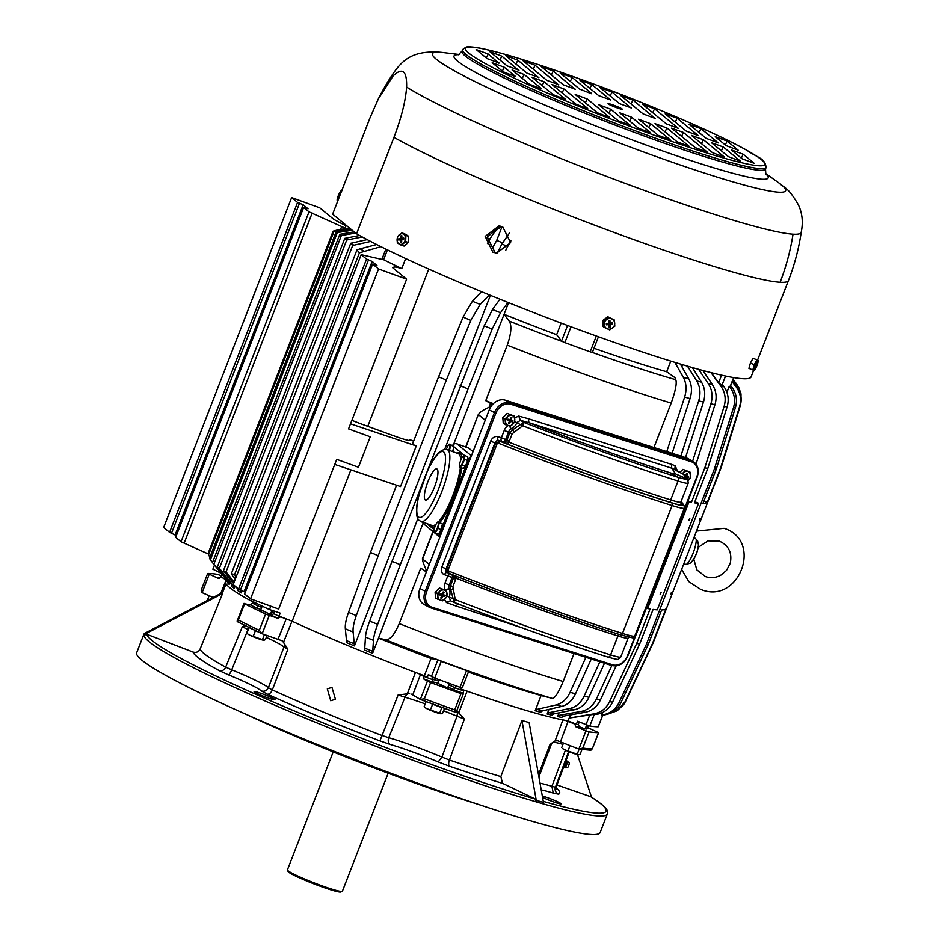 <?xml version="1.0" encoding="UTF-8"?>
<svg xmlns="http://www.w3.org/2000/svg" width="939" height="939" viewBox="0 0 939 939"><rect width="100%" height="100%" fill="white"/><g stroke="black" fill="none" stroke-linecap="round" stroke-linejoin="round"><path stroke-width="1.41" d="M234.292 588.377A191.192 15.834 21.2 0 1 232.074 586.769L231.417 584.422L217.343 566.921L344.789 238.342L346.714 239.997L219.374 568.283L233.647 586.03L234.292 588.377L235.149 586.182M359.543 235.466L344.789 238.342M226.428 579.973L225.689 581.898A191.192 15.834 21.2 0 0 252.603 601.782L252.708 601.476M229.163 584.387L228.482 582.004L212.46 562.602L227.226 580.76L227.919 583.142A191.192 15.834 21.2 0 0 229.163 584.387L229.891 582.52M236.663 587.427L238.236 590.983A191.192 15.834 21.2 0 0 241.335 592.885L242.297 590.396M226.358 579.609L226.416 580.642A191.192 15.834 21.2 0 0 226.745 581.546L227.109 580.619M381.856 259.387L385.859 249.081M246.581 595.561L246.546 595.925A191.192 15.834 21.2 0 0 248.072 596.793M355.635 233.048L341.35 235.513L339.801 234.316L212.46 562.602M213.904 564.093L341.35 235.513M217.343 566.921L219.374 568.283M362.278 236.968L346.714 239.997M354.167 231.839L339.801 234.316M233.6 583.53L223.658 570.853A214.057 17.735 21.2 0 0 226.757 572.767L226.076 571.828L352.665 245.466L370.682 241.429M226.076 571.828L223.658 570.853M223.47 570.607L350.728 243.26A214.057 17.735 21.2 0 0 353.815 245.173M367.196 239.598L350.728 243.26M241.335 592.885L239.856 589.457M234.128 582.157L226.757 572.767M333.087 231.205L334.108 231.158L208.505 554.972L208.317 552.895L333.087 231.205L338.157 229.797A214.057 17.735 21.2 0 0 337.571 230.337L350.047 228.459M349.578 228.071L338.157 229.797M334.108 231.158L337.571 230.337M208.505 554.972L210.5 557.93M226.745 581.546L226.041 579.14M336.092 231.863L337.324 232.59L210.383 559.867L209.503 558.224L336.092 231.863L337.324 231.628A214.057 17.735 21.2 0 0 337.653 232.532L352.195 230.219M351.221 229.421L337.324 231.628M210.383 559.867L212.507 562.484M245.208 592.579L244.363 591.476M235.22 579.351L233.013 576.417A214.057 17.735 21.2 0 0 235.759 577.955M380.941 246.64L359.414 252.814L234.633 574.515L231.346 573.729L233.013 576.417M231.346 573.729L356.949 249.915L360.071 248.823A214.057 17.735 21.2 0 0 364.003 251.018M376.727 244.527L360.071 248.823M234.633 574.515L236.029 577.274M221.24 573.389A54.626 4.531 21.2 0 0 212.86 569.21L214.468 565.078M703.569 371.574L703.874 370.764M594 348.252A191.192 15.834 21.2 0 0 666.667 371.738L670.786 361.116M468.397 672.078A191.192 15.834 21.2 0 0 541.064 695.553L535.171 710.741A191.192 15.834 21.2 0 0 540.594 712.243L542.378 710.893L561.686 706.421C567.661 704.837 572.274 700.635 575.525 693.815L591.241 659.014M460.403 688.862A191.192 15.834 21.2 0 0 568.095 720.835L570.396 714.908M548.963 709.368L547.167 713.992A191.192 15.834 21.2 0 0 551.932 715.189L553.81 713.863L574.41 709.743C580.783 708.264 585.619 704.121 588.917 697.313L604.481 663.239M681.878 366.691L682.641 364.719M559.057 712.818L557.613 716.539A191.192 15.834 21.2 0 0 561.651 717.419L563.611 716.105L585.337 712.255C592.051 710.858 597.087 706.762 600.42 699.954L616.125 665.927M598.237 726.657L598.202 726.763A213.047 17.653 21.2 0 1 589.786 726.035L577.532 721.234L576.346 724.274L568.095 720.835M570.994 714.802L569.773 717.936L594.352 714.262A213.047 17.653 21.2 0 0 595.807 714.462L596.899 714.286C603.988 712.959 609.211 708.898 612.604 702.114L639.705 643.931L653.086 609.423A229.433 19.003 21.2 0 0 657.265 609.869L698.604 503.281L694.86 501.731M576.346 724.274A200.477 16.609 21.2 0 0 578.236 724.556L579.257 721.95M261.711 607.357A13.111 1.092 21.2 0 0 260.396 606.876A13.111 1.092 21.2 0 0 258.108 606.066L258.73 604.458M274.059 612.768A13.111 1.092 21.2 0 0 271.547 611.465M431.388 676.608L437.879 659.859L441.236 661.349A213.047 17.653 21.2 0 0 466.554 670.563L468.761 671.139L462.27 687.888L460.051 687.313A213.047 17.653 21.2 0 1 434.734 678.099L428.36 674.601L427.186 677.641L424.346 675.751A191.192 15.834 21.2 0 1 292.158 621.254A27.313 2.265 21.2 0 0 279 616.207A200.477 16.609 21.2 0 1 273.707 613.695L274.646 611.242M424.346 675.751L431.036 658.497L437.867 659.847A210.313 17.418 21.2 0 0 468.737 671.092L462.27 687.888M499.947 299.201L492.517 309.506L484.195 325.821L392.021 561.322L369.673 621.09C367.067 628.132 365.67 633.473 365.459 637.1L364.614 650.07A191.192 15.834 21.2 0 0 372.607 653.298L378.499 638.109A191.192 15.834 21.2 0 0 431.036 658.497M561.146 323.063L556.639 334.683A191.192 15.834 21.2 0 1 504.09 314.295L508.598 302.687M292.158 621.254L350.881 469.84M367.759 426.318L428.759 269.059M396.54 485.217L370.471 552.449L348.533 612.381C346.01 619.47 344.942 624.94 345.352 628.813L346.679 642.675A191.192 15.834 21.2 0 0 354.437 645.903L490.416 295.327M409.486 440.579L409.85 439.628A191.192 15.834 21.2 0 0 413.606 441.224M427.186 677.641A200.477 16.609 21.2 0 0 432.409 679.59L433.219 677.5M438.818 681.151A13.111 1.092 21.2 0 0 432.409 679.59M455.838 685.799L455.039 687.829A13.111 1.092 21.2 0 0 448.783 684.93M455.039 687.829A200.477 16.609 21.2 0 0 460.098 689.625L460.896 687.594M279 616.207L280.186 613.155A27.313 2.265 21.2 0 0 269.493 609.622A213.047 17.653 21.2 0 1 251.3 600.772L251.863 599.317M269.493 609.622L270.819 606.218M376.903 265.479L372.161 261.429L366.539 259.082L361.163 254.669L381.645 259.352A54.626 4.531 21.2 0 0 383.593 259.704A213.047 17.653 21.2 0 0 401.786 268.554L405.671 258.542M383.593 259.704L387.42 249.844M703.921 372.09L704.379 370.893M711.175 372.666L718.675 382.654L721.575 375.177M556.639 334.683L561.51 341.127L564.867 342.606A213.047 17.653 21.2 0 0 590.185 351.82L592.392 352.407L598.425 336.761L592.392 352.407M340.54 229.433L341.667 226.522A54.626 4.531 21.2 0 1 345.153 228.142L346.245 225.337M352.665 245.466L350.411 243.33M359.414 252.814L356.949 249.915M646.408 608.061L647.628 608.578A229.433 19.003 21.2 0 0 650.081 608.977L636.689 643.497A229.433 19.003 21.2 0 0 639.705 643.931M647.628 608.578L688.968 501.989A229.433 19.003 21.2 0 0 691.421 502.4L704.802 467.88A229.433 19.003 21.2 0 0 707.818 468.326L694.437 502.834A229.433 19.003 21.2 0 0 698.604 503.281M687.747 501.473L688.968 501.989M687.958 500.933L691.421 502.4M504.09 314.295L509.208 321.079C511.943 325.481 511.286 333.509 507.26 345.165L485.733 400.648L492.459 404.58M666.667 371.738L674.941 377.642L675.775 379.708A210.676 17.454 -158.8 0 1 592.345 352.43M541.064 695.553L552.179 698.346C554.632 698.71 558.294 693.099 563.177 681.503A229.433 19.003 -158.8 0 1 399.251 623.613C394.45 634.741 389.908 640.116 385.624 639.729A210.676 17.454 21.2 0 0 552.179 698.346M535.171 710.741L536.955 709.379L556.264 704.919A214.057 17.735 21.2 0 0 561.686 706.421M585.901 657.312L570.102 692.313C566.851 699.132 562.238 703.334 556.264 704.919M674.859 362.372L683.322 377.325C686.421 383.171 686.855 389.744 684.625 397.056L666.76 451.624M680.376 364.05L688.745 378.84A214.057 17.735 -158.8 0 1 683.322 377.325M684.625 397.056A224.926 18.639 21.2 0 0 690.048 398.559C692.278 391.258 691.843 384.673 688.745 378.84M690.048 398.559L672.124 453.326M423.325 522.741A3.275 3.169 129.4 0 0 424.381 524.502A3.275 3.275 0 0 1 423.278 522.73L378.476 638.097L385.624 639.729M692.36 367.56L701.48 382.15A214.057 17.735 -158.8 0 1 696.726 380.952C700.212 386.903 700.87 393.535 698.686 400.859L680.869 456.119M698.686 400.859A224.926 18.639 21.2 0 0 703.452 402.056C705.623 394.732 704.966 388.1 701.48 382.15M703.452 402.056L685.529 457.598M547.167 713.992L549.057 712.666L569.656 708.546A214.057 17.735 21.2 0 0 574.41 709.743M599.857 661.76L584.164 696.116C580.865 702.924 576.03 707.067 569.656 708.546M687.465 366.151L696.726 380.952M702.83 370.482L712.408 384.661A214.057 17.735 -158.8 0 1 708.37 383.781C712.196 389.814 713.053 396.493 710.905 403.817L692.677 461.084M710.905 403.817A224.926 18.639 21.2 0 0 714.943 404.697C717.091 397.373 716.234 390.694 712.408 384.661M714.943 404.697L696.057 464.042M557.613 716.539L559.574 715.225L581.3 711.375A214.057 17.735 21.2 0 0 585.337 712.255M611.841 665.575L596.382 699.074C593.049 705.882 588.014 709.978 581.3 711.375M698.604 369.32L708.37 383.781M569.773 717.936L593.894 713.851A214.057 17.735 21.2 0 0 596.899 714.286M636.689 643.497L609.587 701.668C606.207 708.464 600.972 712.525 593.894 713.851M730.354 386.058L730.249 386.305A213.047 17.653 -158.8 0 1 729.251 386.293L729.955 387.22C734.415 393.335 735.613 400.061 733.547 407.409L714.415 468.89L646.302 644.506L619.024 702.665A224.926 18.639 21.2 0 0 620.949 702.654L648.239 644.494L661.619 609.974A229.433 19.003 21.2 0 0 665.868 609.047L652.476 643.555A229.433 19.003 21.2 0 0 653.075 643.015L721.187 467.399L740.202 405.93C742.256 398.606 740.977 391.892 736.364 385.812A214.057 17.735 -158.8 0 1 735.765 386.352C740.378 392.432 741.657 399.145 739.615 406.481L720.6 467.951A229.433 19.003 21.2 0 0 721.187 467.399M620.949 702.654C617.533 709.438 612.158 713.487 604.822 714.79L602.803 715.095M598.202 726.763L602.768 714.99A213.047 17.653 21.2 0 1 601.77 714.978L602.897 714.802A214.057 17.735 21.2 0 0 604.822 714.79M733.547 407.409A224.926 18.639 21.2 0 0 735.472 407.397L716.351 468.878L702.959 503.398A229.433 19.003 21.2 0 0 707.208 502.459L703.839 501.133M707.208 502.459L720.6 467.951M732.091 381.762L735.765 386.352M732.42 380.894L736.364 385.812M625.679 701.198L623.66 704.637L617.123 710.788L625.081 701.738A224.926 18.639 21.2 0 0 625.679 701.198L653.075 643.015M608.096 714.027L617.123 710.788M625.081 701.738L652.476 643.555M740.93 402.761L741.012 393.911L736.599 384.521L732.819 379.872M732.948 379.532L736.27 383.617A214.057 17.735 -158.8 0 1 736.599 384.521M741.012 393.911L738.747 387.42L736.27 383.617M736.176 383.499L733.007 379.415M507.94 302.417L500.499 312.734A214.057 17.735 -158.8 0 1 492.517 309.506M484.195 325.821A224.926 18.639 21.2 0 0 492.177 329.049L500.499 312.734M492.177 329.049L468.127 388.946A229.433 19.003 -158.8 0 1 460.133 385.718M369.673 621.09A224.926 18.639 21.2 0 0 377.654 624.318L417.843 518.574M444.699 449.347L468.127 388.946M377.654 624.318C375.06 631.372 373.652 636.701 373.44 640.328L372.607 653.298M504.067 314.319L453.69 444.182M416.27 445.955L350.517 423.818L406.622 279.165L378.534 268.941L372.619 264.082L244.656 593.988L250.572 598.847L278.66 609.071L334.765 464.418L400.519 486.555L416.27 445.955A229.433 19.003 21.2 0 1 412.397 444.347L438.583 376.832L463.068 317.124L472.411 301.219L481.566 291.689M489.36 294.893L480.181 304.447A214.057 17.735 -158.8 0 1 472.411 301.219M463.068 317.124A224.926 18.639 21.2 0 0 470.826 320.352L480.181 304.447M470.826 320.352L446.354 380.06A229.433 19.003 -158.8 0 1 438.583 376.832M348.533 612.381A224.926 18.639 21.2 0 0 356.304 615.608L378.229 555.677L446.354 380.06M356.304 615.608C353.78 622.686 352.712 628.168 353.123 632.041L354.437 645.903M730.612 385.553L731.892 387.208A214.057 17.735 -158.8 0 1 729.955 387.22M735.472 407.397C737.538 400.049 736.352 393.324 731.892 387.208M704.802 467.88L724.11 406.411A224.926 18.639 21.2 0 0 727.126 406.845C729.216 399.509 728.171 392.795 723.969 386.704L723.3 385.788A213.047 17.653 -158.8 0 1 721.833 385.577L718.675 382.654M710.999 372.63L720.952 386.258C725.154 392.361 726.211 399.075 724.11 406.411M689.062 520.253L689.848 518.234L688.909 520.112M660.328 594.352L661.103 592.333L660.164 594.211M426.083 569.633L425.426 571.311L420.766 568.13L399.251 623.613M489.066 407.256L490.393 403.829M653.931 447.527L671.185 403.054C675.505 390.906 677.042 383.112 675.775 379.708M574.022 653.532L563.177 681.503M601.77 714.978L602.768 712.384M726.915 392.326L729.251 386.293M714.415 468.89A229.433 19.003 21.2 0 0 716.351 468.878M646.302 644.506A229.433 19.003 21.2 0 0 648.239 644.494M670.657 594.199L671.479 592.38L670.669 594.305M700.224 518.269L699.402 520.1L700.212 518.175M619.024 702.665C615.608 709.45 610.233 713.499 602.897 714.802M392.021 561.322A229.433 19.003 21.2 0 0 400.002 564.55M370.471 552.449A229.433 19.003 21.2 0 0 378.229 555.677M727.126 406.845L707.818 468.326M493.362 403.629A229.433 19.003 -158.8 0 1 485.733 400.648M425.426 571.311L426.459 571.698M358.98 299.236A10.106 2.465 110 0 1 364.637 284.658M245.325 592.263L238.576 588.988L233.201 584.574L361.163 254.669M259.634 555.383A10.106 2.465 -70 0 0 253.976 569.961M406.622 279.165L392.878 267.885A10.928 0.904 21.2 0 1 392.655 267.556A10.928 0.904 21.2 0 1 392.737 267.486L394.145 267.04A27.313 2.265 21.2 0 1 401.786 268.554M376.95 265.361L372.619 264.082M351.879 420.285A21.855 1.808 21.2 0 0 362.172 424.287L394.626 436.107A21.855 1.808 21.2 0 0 410.66 440.438A21.855 1.808 21.2 0 0 410.625 440.25A10.928 0.904 21.2 0 0 409.85 439.628M238.576 588.988L366.539 259.082M348.545 428.888L370.248 436.788L348.545 428.888L350.517 423.818M334.765 464.418L336.737 459.347L358.44 467.246L370.248 436.788M184.995 513.316A10.106 2.465 110 0 1 190.652 498.738M346.104 225.712A27.313 2.265 21.2 0 1 340.399 222.919L334.8 219.914A10.928 0.904 21.2 0 1 333.451 219.08L319.718 207.801L291.63 197.577L163.668 527.483L169.595 532.343L176.344 535.617M175.217 534.69L303.18 204.784L308.039 208.81L303.637 207.437L309.013 211.85L341.667 226.522M295.656 228.013A10.106 2.465 -70 0 0 289.998 242.591M303.18 204.784L297.557 202.437L291.63 197.577M208.376 553.987L181.051 541.756L309.013 211.85M303.637 207.437L175.675 537.343L181.051 541.756M169.595 532.343L297.557 202.437M184.244 542.918L312.206 213.012M254.352 602.298L253.753 603.847A200.477 16.609 21.2 0 0 258.108 606.066M253.976 603.261A54.626 4.531 21.2 0 0 252.603 601.782M226.334 580.22A54.626 4.531 21.2 0 0 220.982 576.945L222.003 574.328M250.572 598.847L378.534 268.941M536.099 801.824L535.406 799.077L502.518 783.302L500.851 776.565L521.943 720.483L536.263 800.321A2.183 1.585 106.1 0 1 536.099 801.824L543.305 803.901A248.553 20.588 -158.8 0 0 598.073 815.944A248.553 20.588 -158.8 0 0 607.322 814.007L600.138 832.529A248.553 20.588 -158.8 0 1 590.889 834.466A248.553 20.588 -158.8 0 1 331.772 750.343A248.553 20.588 -158.8 0 1 136.671 652.758L143.737 634.553M607.322 814.007C608.413 810.345 606.97 807.317 590.877 796.73L556.956 784.969M143.796 635.433L146.625 634.189L193.082 652.053C196.263 652.945 198.599 651.936 200.124 649.013L222.578 593.507L144.77 634.271A2.183 2.171 179.4 0 0 143.749 635.41L143.796 635.433A248.553 20.588 -158.8 0 0 287.088 710.459A248.553 20.588 -158.8 0 0 536.063 801.8M226.076 583.835L222.555 592.532L144.759 633.297A2.183 2.171 179.4 0 0 143.737 634.435L143.749 635.41M577.485 754.627L591.5 797.117M568.635 751.552L555.454 787.164L551.909 786.354L553.212 793.056L558.576 794.171A5.458 5.423 65.6 0 1 555.454 787.164A191.122 15.834 -158.8 0 0 556.51 786.178L556.522 788.901M578.894 749.076L585.983 730.8L589.129 731.833L582.826 748.066L579.034 749.134L557.707 740.789L555.102 740.918L553.106 742.139L549.949 744.592L538.481 774.628M464.371 719.074L457.011 716.187L457.704 711.199L456.741 710.682L464.371 719.074L449.452 760.027L441.929 757.069L438.22 761.928L449.546 766.259A5.458 2.336 109 0 1 449.452 760.027A191.122 15.834 -158.8 0 0 500.851 776.565M521.943 720.483L529.138 722.561L543.458 802.399A2.183 1.585 106.1 0 1 543.305 803.901M245.056 625.538L242.262 626.853L225.665 667.113L231.722 669.789A5.458 1.279 -67.7 0 1 228.4 674.812A49.168 4.073 -158.8 0 1 250.138 684.449A49.168 4.073 -158.8 0 1 261.382 690.963L267.357 694.167A5.458 3.099 114.5 0 0 272.322 689.942L268.366 687.735C266.876 690.705 264.552 691.785 261.382 690.963M222.566 592.532L222.578 593.507M221.44 575.771L217.179 574.292A215.231 17.829 21.2 0 0 207.73 573.483L217.907 578.189L220.559 576.98A200.477 16.609 -158.8 0 1 220.982 576.945M220.559 576.98L222.801 577.955M260.878 609.517A10.928 0.904 21.2 0 0 256.711 608.096L257.932 605.972A200.477 16.609 -158.8 0 1 252.485 603.202L253.87 603.542M252.485 603.202L250.443 604.916L244.656 603.8A215.231 17.829 21.2 0 0 265.596 614.047L277.874 618.332L280.515 616.911A200.477 16.609 -158.8 0 1 273.918 613.789L270.761 614.904M280.515 616.911L284.353 618.179M437.985 683.287A10.928 0.904 21.2 0 0 433.466 682.5L432.128 679.484A200.477 16.609 -158.8 0 1 423.219 676.162L418.594 673.592M463.901 690.975A200.477 16.609 -158.8 0 1 455.321 687.923L453.326 689.719A202.66 16.785 21.2 0 0 463.127 693.205L463.854 690.306L464.664 690.365M579.457 727.267A10.928 0.904 21.2 0 0 579.915 727.467L578.131 724.544A200.477 16.609 -158.8 0 1 574.668 723.992L565.196 720.342M565.407 750.155L551.909 786.354A54.626 4.531 21.2 0 0 540.007 783.149M549.949 744.592L550.935 744.193M443.548 710.741A54.626 4.531 21.2 0 1 457.011 716.187L441.929 757.069A54.626 4.531 21.2 0 0 413.653 746A54.626 4.531 21.2 0 0 388.734 737.702A5.458 3.944 -73.8 0 0 390.342 744.498A49.168 4.073 -158.8 0 1 412.773 751.975A49.168 4.073 -158.8 0 1 438.22 761.928M248.835 627.405L231.722 669.789A54.626 4.531 21.2 0 1 255.878 680.493A54.626 4.531 21.2 0 1 268.366 687.735L283.989 647.006A5.458 5.317 131.5 0 0 282.58 641.055L287.886 649.189L272.322 689.942A191.122 15.834 -158.8 0 0 381.739 735.378L388.734 737.702L404.991 697.243A5.458 3.897 106.4 0 1 409.369 693.604L398.136 694.966L404.991 697.243A54.626 4.531 21.2 0 1 425.214 703.898M242.262 626.853L248.154 629.47A54.626 4.531 21.2 0 1 248.33 629.541M589.129 731.833A215.231 17.829 21.2 0 0 598.577 732.643L588.401 727.936L587.321 725.096M430.625 682.571L424.334 698.816L420.332 699.438L427.421 681.174L430.625 682.571A215.231 17.829 21.2 0 0 461.014 693.639L463.185 694.203L463.127 693.205M410.918 694.003L412.737 694.907L420.484 674.531M244.011 603.366L237.121 621.137L237.426 621.688L238.353 620.045A215.231 17.829 21.2 0 0 259.293 630.292L262.016 633.719L282.334 640.856M219.55 578.119A202.66 16.785 21.2 0 0 217.907 578.189L218.822 578.342M207.648 573.506L201.157 590.232L201.979 592.579L213.13 597.474M266.289 637.358A54.626 4.531 21.2 0 1 271.629 639.893A54.626 4.531 21.2 0 1 283.989 647.006L287.886 649.189M398.136 694.966L379.896 740.894L390.342 744.498M590.889 750.249L579.034 749.134M424.334 698.816A215.231 17.829 21.2 0 0 454.711 709.872L456.096 712.478L420.402 699.473M327.3 688.909L331.948 687.383L335.434 699.238L330.739 700.764L327.3 688.909M578.471 726.469L584.351 728.617L586.452 729.004L585.431 728.265M437.95 683.404L446.811 687.606L448.912 687.994L447.88 687.254M260.749 609.834L269.61 614.036L271.723 614.423L270.69 613.683M237.285 621.63L262.016 633.719M456.096 712.478L463.185 694.214L456.108 712.478M582.826 748.066A215.231 17.829 21.2 0 0 592.274 748.888L598.648 732.62M598.577 732.643L592.274 748.888L590.15 750.085M476.906 803.913A194.256 16.092 -158.8 0 1 246.969 714.72M427.421 681.174L423.313 678.721L423.219 676.162M585.983 730.8L576.018 726.868L574.668 723.992M420.332 699.438L412.737 694.907M576.018 726.868A202.66 16.785 21.2 0 0 579.915 727.467L579.68 727.373M588.401 727.936A202.66 16.785 21.2 0 1 586.089 727.995L585.666 727.655M257.685 692.254A11.198 0.927 -158.8 0 1 269.012 696.468A11.198 0.927 -158.8 0 1 274.974 699.696A11.198 0.927 -158.8 0 1 271.371 699.027A11.198 0.927 -158.8 0 1 260.044 694.813A11.198 0.927 -158.8 0 1 254.093 691.597A11.198 0.927 -158.8 0 1 257.685 692.254M542.308 795.99A11.198 0.927 -158.8 0 1 543.81 796.425A11.198 0.927 -158.8 0 1 555.149 800.638A11.198 0.927 -158.8 0 1 561.099 803.854A11.198 0.927 -158.8 0 1 557.508 803.185A11.198 0.927 -158.8 0 1 542.554 797.317M497.271 253.072L501.884 244.011L509.431 233.072M501.884 244.011A193.035 15.986 21.2 0 0 507.717 246.429L510.922 240.842M487.118 237.778A193.035 15.986 21.2 0 0 489.97 238.987C494.172 231.698 498.128 227.754 501.837 227.179A174.807 14.484 21.2 0 1 499.231 226.064M489.97 238.987L487.435 243.541M507.717 246.429L505.687 250.408M501.837 227.179L496.708 240.384A174.807 14.484 21.2 0 0 502.506 242.825M496.708 240.384L491.343 250.032M381.117 791.401L342.406 891.181A29.485 2.441 -158.8 0 1 342.406 891.205A29.485 2.441 -158.8 0 1 342.242 891.357A29.485 2.441 -158.8 0 1 341.303 891.44A29.485 2.441 -158.8 0 1 311.701 881.909A29.485 2.441 -158.8 0 1 287.451 870.113A29.485 2.441 -158.8 0 1 287.428 869.878L333.192 751.893M342.242 891.357L340.834 891.98A28.393 2.348 -158.8 0 1 339.941 892.05A28.393 2.348 -158.8 0 1 311.431 882.871A28.393 2.348 -158.8 0 1 288.073 871.509L287.451 870.113M608.331 103.607A7.653 0.634 21.2 0 0 608.038 103.677A7.653 0.634 21.2 0 0 614.106 106.694A7.653 0.634 21.2 0 0 622.017 109.264A7.653 0.634 21.2 0 0 622.299 109.206A7.653 0.634 21.2 0 0 616.36 106.224A7.653 0.634 21.2 0 0 608.331 103.607M638.532 128.35L619.599 112.727L631.689 117.258L650.481 132.692L638.532 128.35M658.122 135.333L638.579 119.206L650.657 123.737L670.07 139.676L658.122 135.333M654.988 123.655L666.936 127.997L689.12 146.308L677.042 141.766L654.988 123.655M671.549 128.15L683.498 132.505L707.302 152.13L695.212 147.587L671.549 128.15M691.456 135.404L703.405 139.747L724.568 157.212L712.478 152.658L691.456 135.404M711.375 142.646L723.323 147L740.554 161.238L728.476 156.684L711.375 142.646M731.293 149.9L743.242 154.242L754.205 163.339L742.115 158.785L731.293 149.9M630.245 125.18L618.296 120.826L598.742 104.699L610.831 109.241L630.116 125.427M609.329 117.117L587.274 99.006L575.196 94.463L597.38 112.762L609.211 117.363M587.685 108.431L564.01 89.005L551.921 84.463L575.736 104.088L587.556 108.678M565.114 99.018L544.104 81.752L532.014 77.209L553.165 94.663L564.996 99.252M541.287 88.548L524.185 74.498L512.095 69.967L529.338 84.193L541.157 88.782M515.1 76.141L504.266 67.256L492.189 62.713L503.151 71.798L514.983 76.388M610.608 99.957L598.659 95.602L579.727 79.979L591.816 84.522L610.608 99.957M631.466 107.973L619.517 103.63L599.962 87.503L612.052 92.045L631.337 108.22M632.956 100.109L655.152 118.42L643.062 113.865L621.008 95.755L632.956 100.109L631.02 103.971M654.612 108.783L678.416 128.42L666.338 123.866L642.663 104.429L654.612 108.783L652.664 112.645M677.172 118.208L698.334 135.662L686.245 131.12L665.223 113.854L677.172 118.208L675.235 122.07M701.01 128.678L718.241 142.916L706.163 138.362L689.062 124.324L701.01 128.678L699.062 132.54M727.197 141.073L738.16 150.17L726.07 145.615L715.248 136.718L727.197 141.073L725.248 144.935M591.629 93.477L572.227 77.538L560.137 72.996L579.68 89.123L591.511 93.724M575.361 89.217L563.412 84.862L541.216 66.563L553.306 71.106L575.231 89.463M558.799 84.721L546.85 80.367L523.046 60.742L535.136 65.284L558.67 84.968M538.88 77.468L526.932 73.125L505.781 55.671L517.87 60.213L538.763 77.714M518.974 70.225L507.025 65.871L489.782 51.645L501.872 56.187L518.844 70.472M499.055 62.972L487.106 58.617L476.143 49.544L488.233 54.075L498.938 63.218M778.701 182.776C784.499 188.199 787.798 186.603 798.35 204.784C802.317 213.071 803.268 222.226 801.225 232.262A218.975 18.146 -158.8 0 1 793.021 234.175A218.975 18.146 -158.8 0 1 621.219 181.908A218.975 18.146 -158.8 0 1 420.026 94.886A218.975 18.146 -158.8 0 1 406.622 87.069C405.578 101.119 401.352 117.88 393.957 137.364L356.55 233.799L332.641 214.162L370.048 117.727L378.347 98.877L393.089 75.953A218.975 18.146 -158.8 0 1 392.936 73.899C403.324 58.582 413.606 51.399 437.234 52.021L442.938 52.549A189.408 15.693 -158.8 0 0 439.511 52.22A189.408 15.693 -158.8 0 0 559.351 119.218A189.408 15.693 -158.8 0 0 778.607 192.178A189.408 15.693 -158.8 0 0 778.701 182.776L765.449 173.339M753.641 370.295L751.059 376.938A224.515 18.604 -158.8 0 1 742.714 378.699A224.515 18.604 -158.8 0 1 573.823 327.805A224.515 18.604 -158.8 0 1 368.041 240.044A224.515 18.604 -158.8 0 1 356.55 233.799M406.622 87.069C406.998 70.765 402.491 67.056 393.089 75.953M492.869 252.192L496.625 253.107L510.628 242.626L502.705 226.815L498.973 225.9L485.17 236.393L492.869 252.192M500.053 226.041L487.224 237.144L495.029 252.38L497.717 253.154M683.627 564.233L686.609 564.28A14.918 3.639 -70 0 0 686.832 564.093A14.918 3.639 -70 0 0 693.217 552.883A14.918 3.639 -70 0 0 696.269 539.373L694.097 537.261M698.651 543.763C697.184 554.327 696.538 552.367 695.036 556.804L691.01 562.848L686.609 564.28M692.066 561.381A10.446 2.547 -70 0 0 698.475 544.866L697.595 540.77L696.269 539.373M432.926 531.509L422.315 558.846L429.311 564.351M433.172 531.709L422.632 558.869C422.022 559.421 423.184 563.024 426.095 569.656L426.705 571.065M465.967 447.14L478.444 414.146L465.685 447.034M485.228 420.203L478.55 414.721C478.878 412.843 482.4 410.355 489.09 407.244L491.12 406.294M419.933 588.542L425.167 591.265A14.202 11.35 117.6 0 0 429.475 607.333L424.24 604.599A14.202 11.35 -62.4 0 1 419.933 588.542L489.231 409.885A14.202 11.35 -62.4 0 1 505.217 400.155L685.963 457.739A14.202 11.35 -62.4 0 1 687.418 458.338L692.653 461.072A14.202 11.35 117.6 0 0 691.198 460.474A1.092 0.646 107.7 0 1 691.386 461.788L510.652 404.204A13.111 10.482 117.6 0 0 495.886 413.183L426.588 591.84A13.111 10.482 117.6 0 0 431.905 607.216L612.639 664.812A13.111 10.482 117.6 0 0 627.405 655.821L696.703 477.165A13.111 10.482 117.6 0 0 691.386 461.788M675.552 473.913L686.444 478.679A23.111 1.913 -158.8 0 1 677.524 477.094A270.033 22.372 -158.8 0 1 523.95 422.48L520.417 420.32L528.939 422.679C581.159 442.774 628.602 459.594 671.244 473.139L675.552 473.913L671.784 468.197L528.939 422.679L528.375 418.735L671.373 464.3L675.141 465.744L674.848 469.371L683.639 474.441L686.444 478.679A3.275 3.24 146.6 0 1 687.841 479.852L688.217 483.104A26.222 2.171 21.2 0 1 678.04 481.003A3.275 1.984 -72.4 0 0 677.524 477.094L671.244 473.139M514.783 421.658L516.884 422.609L520.417 420.32L518.715 416.071L528.375 418.735M447.07 596.089L449.229 597.04L450.415 600.796L446.389 602.545L444.523 599.364M450.415 600.796L454.03 602.38A3.275 3.275 0 0 0 454.147 602.427L450.837 590.103L450.532 585.572L444.98 583.189A8.744 6.984 117.6 0 0 444.793 589.751M514.642 417.89L518.715 416.071M449.687 573.647A3.275 1.948 -72.3 0 0 447.844 575.807L452.105 577.52L449.241 584.903A5.458 4.366 117.6 0 0 449.229 589.269A9.836 7.864 117.6 0 1 449.229 597.04L455.251 599.634L453.208 588.518L450.837 590.103L449.229 589.269A3.275 1.667 155.6 0 0 445.239 589.985M456.718 576.288L455.744 579.222L453.396 578.189L451.87 574.492M455.744 579.222L452.88 586.605L453.208 588.518M509.431 425.989A3.275 1.315 63.4 0 0 511.52 428.665A9.836 7.864 117.6 0 0 516.884 422.609L520.3 424.616L523.95 422.48L522.694 425.766L513.692 432.586L513.128 429.51L520.3 424.616L522.694 425.766A273.132 22.63 21.2 0 0 678.04 481.003L670.692 499.924A26.222 2.171 21.2 0 0 680.881 502.025L688.217 483.104M507.999 425.543A8.744 6.984 117.6 0 0 504.255 430.367L501.391 437.75L506.943 440.133L503.468 441.67L501.32 441.025L502.142 441.764L498.609 440.637A3.275 1.948 107.7 0 1 498.046 436.682A6.55 5.247 117.6 0 0 490.663 441.177L441.846 567.05A6.55 5.247 117.6 0 0 444.499 574.738A3.275 1.948 -72.3 0 1 447.175 572.508M507.893 444.323C567.719 467.587 622.123 487.001 671.092 502.565A2.183 1.326 -72.4 0 1 670.692 499.924A273.132 22.63 21.2 0 1 508.797 442.14L507.893 444.323L502.447 441.905L508.797 442.14L509.302 441.166L506.943 440.133L509.807 432.75L513.128 429.51L511.52 428.665A5.458 4.366 117.6 0 0 508.515 432.081L505.652 439.464A3.275 2.617 -62.4 0 1 503.468 441.67L502.588 441.67M504.255 430.367L512.166 433.783L513.692 432.586M448.513 573.177L447.093 572.461A3.275 2.617 117.6 0 1 446.095 568.752L448.537 573.177L449.147 571.276L446.718 569.081L495.546 443.208L499.712 441.213L498.762 443.372L497.036 443.865L494.923 442.891L446.095 568.752L441.846 567.05M449.147 571.276A278.601 23.076 21.2 0 0 622.487 633.426A31.68 2.629 21.2 0 0 634.787 635.961C629.482 637.581 640.527 639.764 620.632 634.893C568.893 618.437 511.52 597.873 448.525 573.177L448.525 573.177A276.406 22.9 21.2 0 0 620.503 634.834A2.183 1.326 -72.4 0 0 620.632 634.893A2.183 1.326 -72.4 0 0 622.487 633.426L672.089 505.522A31.68 2.629 21.2 0 0 684.402 508.058L684.108 505.734A2.183 2.16 146.6 0 0 683.064 504.912L680.986 501.755M454.159 602.427A270.033 22.372 21.2 0 0 607.733 657.03A3.275 1.984 -72.4 0 0 607.826 657.065A3.275 1.984 -72.4 0 0 610.596 654.87L617.932 635.949A273.132 22.63 21.2 0 1 456.037 578.166L451.917 574.551A3.275 2.617 -62.4 0 1 452.105 577.52L453.396 578.189L450.532 585.572L452.88 586.605M498.046 436.682L501.391 437.75A3.275 1.948 107.7 0 0 501.32 441.025L502.447 441.905M685.036 475.615L685.036 475.615A3.275 3.24 146.6 0 0 683.639 474.441L687.841 479.852M684.062 474.653L671.784 468.197L671.373 464.3M677.395 470.791L675.141 465.744L675.693 469.805M437.961 472.282A16.55 4.026 110 0 1 433.137 490.287A16.55 4.026 110 0 1 425.484 500.029A16.55 4.026 110 0 1 424.334 496.684A16.55 4.026 -70 0 1 429.158 478.679A16.55 4.026 -70 0 1 436.811 468.937A16.55 4.026 -70 0 1 437.961 472.282M473.021 451.671L468.725 448.149A3.275 0.798 -70 0 0 468.667 448.114A3.275 0.798 -70 0 0 468.596 448.103M622.24 653.215L622.815 651.748M682.524 473.749A5.434 4.343 -62.4 0 1 683.193 472.939A5.434 4.343 -62.4 0 1 689.625 472.728A5.434 4.343 -62.4 0 1 688.627 480.111L690.47 477.928L690.024 472.082L682.911 469.359L679.953 472.258M682.911 469.359L690.024 472.082M685.188 470.545L682.36 473.655M685.001 475.557L685.646 475.756L686.585 473.326L687.594 473.643L686.644 476.085L684.836 475.967L688.651 476.719L686.644 476.085M688.651 476.719L688.181 477.939L684.824 475.979L685.646 475.756M686.104 477.235L688.181 477.939M687.594 473.643L685.916 475.04M435.097 592.274L435.543 598.12L442.645 600.843L447.034 596.535L446.588 590.69L439.475 587.967L435.097 592.274L437.374 593.46L437.82 599.305M439.475 587.967L446.588 590.69M441.753 589.152L437.374 593.46M439.757 591.547A5.434 4.343 -62.4 0 1 446.189 591.335A5.434 4.343 -62.4 0 1 445.18 598.718A5.434 4.343 -62.4 0 1 438.759 598.929A5.434 4.343 -62.4 0 1 439.757 591.547M445.215 595.326L444.746 596.547L442.738 595.901L441.788 598.343L440.79 598.026L441.729 595.584L439.722 594.95L440.191 593.73L442.199 594.364L443.149 591.934L444.147 592.251L443.208 594.692L441.353 594.563L445.215 595.326L443.208 594.692M444.746 596.547L441.424 594.528M444.147 592.251L442.48 593.648M442.738 595.901L441.377 594.587L439.722 594.95M441.788 598.343L441.53 596.101M441.729 595.584L441.353 594.563L441.729 595.584M440.191 593.73L442.199 594.364L441.389 594.54M502.811 417.679L503.257 423.524L510.37 426.247L514.748 421.94L514.302 416.094L507.201 413.371L502.811 417.679L505.088 418.864L505.534 424.71M507.201 413.371L514.302 416.094M509.478 414.557L505.088 418.864M507.471 416.951A5.434 4.343 -62.4 0 1 513.903 416.74A5.434 4.343 -62.4 0 1 512.905 424.123A5.434 4.343 -62.4 0 1 506.473 424.334A5.434 4.343 -62.4 0 1 507.471 416.951M512.94 420.731L512.459 421.951L510.452 421.306L509.513 423.747L508.504 423.43L509.454 420.989L507.447 420.355L507.917 419.134L509.924 419.768L510.875 417.339L511.872 417.655L510.933 420.097L509.079 419.968L512.94 420.731L510.933 420.097M512.459 421.951L509.149 419.933M511.872 417.655L510.206 419.052M510.452 421.306L509.091 419.991L507.447 420.355M509.513 423.747L509.255 421.505M509.454 420.989L509.079 419.968L509.454 420.989M507.917 419.134L509.924 419.768L509.114 419.944M446.354 449.405A5.458 1.326 110 0 1 447.68 446.412A5.458 1.326 110 0 1 448.819 444.804A5.458 1.326 110 0 1 448.877 450.239M449.382 450.814L450.732 445.227L449.006 444.652M452.868 451.694A4.848 1.185 -70 0 0 453.76 447.023M452.657 451.624L453.913 446.389L449.476 444.194M453.913 446.389L450.732 445.227M423.782 522.495L420.261 521.626M437.539 522.237L439.252 522.8L437.914 528.399L435.32 532.953L434.064 531.932M436.201 523.985A5.458 1.326 110 0 1 437.351 522.389A5.458 1.326 110 0 1 438.384 524.173A5.458 1.326 110 0 1 436.224 530.418A5.458 1.326 110 0 1 433.994 531.627A5.458 1.326 110 0 1 436.201 523.985M439.018 533.223A4.848 1.185 -70 0 0 441.365 529.373A4.848 1.185 -70 0 0 442.292 524.596M435.32 532.953L438.513 534.115L441.107 529.561L437.914 528.399M441.107 529.561L442.445 523.962L439.252 522.8M442.445 523.962L438.008 521.779M459.558 465.251L459.981 467.246L462.199 465.204L464.476 459.347L464.054 457.199A5.458 1.326 110 0 1 461.965 464.159A5.458 1.326 110 0 1 459.582 465.638A5.458 1.326 110 0 1 459.558 465.251A5.458 1.326 110 0 1 460.685 460.427A5.458 1.326 110 0 1 462.95 456.401A5.458 1.326 110 0 1 464.054 457.199L464.523 455.521L463.056 456.307M464.371 467.305A4.848 1.185 -70 0 0 466.906 463.514A4.848 1.185 -70 0 0 467.692 458.22M459.981 467.246L463.173 468.408L465.392 466.366L467.669 460.509L467.716 456.683L464.523 455.521L453.83 446.753M467.669 460.509L464.476 459.347M465.392 466.366L462.199 465.204M563.975 766.74L563.999 767.175A3.603 0.88 -70 0 0 564.222 767.668L564.621 767.809A3.603 0.88 -70 0 0 564.703 767.82A3.603 0.88 -70 0 0 565.055 767.644A3.603 0.88 -70 0 0 566.863 764.182A3.603 0.88 -70 0 0 567.156 761.083L569.093 762.82A2.617 0.634 110 0 1 568.881 765.085A2.617 0.634 110 0 1 567.567 767.597A2.617 0.634 110 0 1 567.309 767.726A2.617 0.634 110 0 1 567.133 767.609M564.222 767.668A3.603 0.88 -70 0 0 564.656 767.503A3.603 0.88 -70 0 0 566.51 763.876A3.603 0.88 -70 0 0 566.687 760.895A3.603 0.88 -70 0 0 566.252 761.06A3.603 0.88 -70 0 0 566.158 761.142M441.236 713.781L441.142 713.793A8.733 0.728 21.2 0 0 441.177 713.793A8.733 0.728 21.2 0 1 435.285 712.149A8.733 0.728 21.2 0 1 426.963 708.71L425.027 707.548A8.733 0.728 21.2 0 0 426.963 708.71L441.236 713.781L442.598 713.194L444.487 708.335M441.412 707.22A7.993 0.657 -158.8 0 1 437.069 705.811A7.993 0.657 -158.8 0 1 431.834 703.722M442.692 707.677L441.811 707.607L439.745 712.947M426.106 701.609L424.205 706.492M441.811 707.607L432.621 704.25L430.543 709.602M432.621 704.25L430.578 703.264M264.047 640.21L263.953 640.234A8.733 0.728 21.2 0 0 263.976 640.222A8.733 0.728 21.2 0 1 258.096 638.59A8.733 0.728 21.2 0 1 249.774 635.14L247.826 633.978A8.733 0.728 21.2 0 0 249.774 635.14L264.047 640.21L265.408 639.623L267.052 635.374M264.434 634.518L262.544 639.377M256.206 630.973L249.081 627.581L247.016 632.933M255.42 630.691L253.354 636.032M578.776 754.792L578.694 754.803A8.733 0.728 21.2 0 0 578.717 754.803A8.733 0.728 21.2 0 1 572.837 753.16A8.733 0.728 21.2 0 1 564.515 749.721L562.567 748.547A8.733 0.728 21.2 0 0 564.515 749.721L578.776 754.792L580.149 754.205L581.922 749.627M579.14 749.169L577.285 753.958M563.494 742.995L561.757 747.503M570.043 745.578L568.083 750.613M209.162 595.737L207.366 600.373M750.39 363.111L754.275 364.684L752.808 369.966L748.923 368.381L750.39 363.111L753.031 358.264L756.904 359.848L754.275 364.684M752.808 369.966L753.958 370.4M753.031 358.264L756.904 359.848M757.914 360.259A5.434 1.068 -67.8 0 1 758.16 360.729A5.434 1.068 -67.8 0 1 756.881 365.705A5.434 1.068 -67.8 0 1 754.31 370.166A5.434 1.068 -67.8 0 1 753.876 370.353A5.434 1.068 -67.8 0 1 754.85 365.048A5.434 1.068 -67.8 0 1 757.914 360.259M755.965 365.588L754.897 368.311L755.508 366.116L754.604 367.184L754.909 366.081L756.893 362.301L756.271 364.496L757.186 363.428L756.881 364.532L755.531 365.365M756.881 364.532L755.954 364.543M602.779 320.457L603.93 321.267L604.305 327.418L603.143 326.608L602.779 320.457L607.838 316.76L608.988 317.57L603.93 321.267M604.305 327.418L609.74 329.882L614.799 326.185L614.435 320.035L607.838 316.76M614.435 320.035L608.988 317.57M611.723 318.873A5.434 5.129 -55 0 1 614.235 325.821A5.434 5.129 -55 0 1 607.275 328.767A5.434 5.129 -55 0 1 604.763 321.819A5.434 5.129 -55 0 1 611.723 318.873M610.327 326.948L609.071 327.089L608.906 324.53L606.394 324.824L606.312 323.556L608.836 323.251L608.683 320.692L609.939 320.551L610.092 323.11L612.615 322.805L612.686 324.084L610.174 324.389L608.942 323.462L610.327 326.948L610.174 324.389M609.071 327.089L608.93 323.415L612.686 324.084M608.906 324.53L608.918 323.439L606.394 324.824M612.615 322.805L610.092 323.11M606.312 323.556L608.836 323.251M608.683 320.692L608.965 323.415L609.939 320.551M408.406 242.391L404.099 246.065L401.376 245.29L397.279 242.802L397.479 236.64L401.786 232.966L404.509 233.741L408.618 236.229L405.883 235.454L405.671 241.616L408.406 242.391L408.618 236.229M401.376 245.29L405.671 241.616M405.883 235.454L401.786 232.966M403.418 234.093A5.434 4.061 105.8 0 1 404.838 241.065A5.434 4.061 105.8 0 1 399.098 243.987A5.434 4.061 105.8 0 1 397.678 237.004A5.434 4.061 105.8 0 1 403.418 234.093M400.648 242.309L400.73 239.75L398.711 240.032L398.758 238.752L400.777 238.471L400.859 235.9L401.869 235.759L401.786 238.33L403.793 238.037L403.758 239.316L401.739 239.609L402.585 239.422L401.739 239.609L401.657 242.168L400.648 242.309L401.704 240.713M403.758 239.316L402.573 239.422L403.793 238.037M401.786 238.33L402.549 239.422M400.73 239.75L398.711 240.032M398.758 238.752L402.549 239.386L400.777 238.471M400.859 235.9L401.798 237.813M337.606 201.38L338.345 196.415L341.503 191.333M339.366 196.826L338.345 196.415M341.327 190.676L342.489 190.629M341.057 190.828A5.434 1.068 112.2 0 0 340.986 190.875A5.434 1.068 112.2 0 0 338.416 195.335A5.434 1.068 112.2 0 0 337.136 200.324A5.434 1.068 112.2 0 0 337.183 200.559M455.251 599.634L455.251 599.634A273.132 22.63 21.2 0 0 610.596 654.87A26.222 2.171 21.2 0 0 620.785 656.971L618.308 659.108C619.306 659.941 615.808 659.26 607.826 657.065C561.733 642.429 510.511 624.212 454.147 602.427L455.251 599.634M231.417 584.422A192.718 15.963 21.2 0 0 233.647 586.03M227.226 580.76A192.718 15.963 21.2 0 0 228.482 582.004M237.637 588.659A192.718 15.963 21.2 0 0 240.736 590.572M585.983 724.744L589.927 714.602M561.51 341.127L567.579 325.481M561.921 341.362A210.676 17.454 -158.8 0 1 509.208 321.079M536.955 709.379A192.718 15.963 21.2 0 0 542.378 710.893M549.057 712.666A192.718 15.963 21.2 0 0 553.81 713.863M559.574 715.225A192.718 15.963 21.2 0 0 563.611 716.105M589.786 726.035L594.352 714.262M365.048 648.239A192.718 15.963 21.2 0 0 373.029 651.466M346.961 640.785A192.718 15.963 21.2 0 0 354.731 644.001M434.734 678.099L441.236 661.349M460.051 687.313L466.554 670.563M730.249 386.305L733.641 377.584M721.833 385.577L725.542 376.034M723.969 386.704A214.057 17.735 -158.8 0 1 720.952 386.258M590.185 351.82L596.324 335.998M564.867 342.606L571.006 326.76M671.185 403.054A229.433 19.003 -158.8 0 1 507.26 345.165M570.102 692.313A224.926 18.639 21.2 0 0 575.525 693.815M584.164 696.116A224.926 18.639 21.2 0 0 588.917 697.313M596.382 699.074A224.926 18.639 21.2 0 0 600.42 699.954M609.587 701.668A224.926 18.639 21.2 0 0 612.604 702.114M739.615 406.481A224.926 18.639 21.2 0 0 740.202 405.93M365.459 637.1A214.057 17.735 21.2 0 0 373.44 640.328M345.352 628.813A214.057 17.735 21.2 0 0 353.123 632.041M244.199 591.335L372.161 261.429M368.522 259.81L240.56 589.715M393.594 268.46L394.145 267.04M171.579 533.07L299.541 203.164M590.502 796.542A246.37 20.412 -158.8 0 1 596.911 813.104A246.37 20.412 -158.8 0 1 543.27 801.354M535.406 799.077A246.37 20.412 -158.8 0 1 288.649 708.558A246.37 20.412 -158.8 0 1 146.625 634.189M556.264 787.927A196.58 16.28 -158.8 0 1 558.576 794.171M502.518 783.302A196.58 16.28 -158.8 0 1 449.546 766.259M555.102 740.918L562.966 719.697M467.129 691.127L458.96 712.255M228.4 674.812L219.362 670.681C222.097 671.256 224.198 670.059 225.665 667.113A191.122 15.834 -158.8 0 1 200.124 649.013M560.477 741.81L568.048 721.387M226.123 580.067L220.688 593.507M407.456 693.51L415.508 672.336M292.052 621.078L283.59 642.076M286.254 618.801L278.108 639.013M262.145 633.766L269.235 615.491M202.108 592.638L209.197 574.363M562.966 744.369A54.626 4.531 21.2 0 0 553.2 742.08M454.711 709.872L461.014 693.639M238.353 620.045L244.656 603.8M259.293 630.292L265.596 614.047M237.426 621.688A213.047 17.653 21.2 0 0 261.594 633.52M420.602 699.555A213.047 17.653 21.2 0 0 456.072 712.466M271.195 615.01A10.928 0.904 21.2 0 1 270.385 614.787A202.66 16.785 21.2 0 0 277.874 618.332M272.85 614.834A10.928 0.904 21.2 0 0 270.714 613.613M250.443 604.916A202.66 16.785 21.2 0 0 256.711 608.096M453.326 689.719A10.928 0.904 21.2 0 0 447.962 687.066M423.313 678.721A202.66 16.785 21.2 0 0 433.466 682.5M144.759 633.297L144.77 634.271M379.896 740.894A196.58 16.28 -158.8 0 1 267.357 694.167M219.362 670.681A196.58 16.28 -158.8 0 1 193.082 652.053M536.263 800.321L543.458 802.399M541.228 789.922A49.168 4.073 -158.8 0 1 553.212 793.056M758.935 165.769A160.604 13.31 -158.8 0 1 573.025 103.9A160.604 13.31 -158.8 0 1 471.413 47.103A160.604 13.31 -158.8 0 1 657.312 108.971A160.604 13.31 -158.8 0 1 758.935 165.769M701.468 143.608L703.405 139.747M681.55 136.366L683.498 132.505M664.988 131.859L666.936 127.997M648.72 127.61L650.657 123.737M629.74 121.131L631.689 117.258M608.883 113.103L610.831 109.241M585.337 102.867L587.274 99.006M562.062 92.867L564.01 89.005M542.155 85.613L544.104 81.752M522.237 78.371L524.185 74.498M502.33 71.118L504.266 67.256M486.285 57.948L488.233 54.075M499.924 60.049L501.872 56.187M515.922 64.075L517.87 60.213M533.188 69.146L535.136 65.284M551.357 74.967L553.306 71.106M570.278 81.4L572.227 77.538M589.868 88.383L591.816 84.522M610.104 95.907L612.052 92.045M741.294 158.116L743.242 154.242M721.375 150.862L723.323 147M766.154 167.33A162.787 13.486 -158.8 0 1 760.097 168.609A162.787 13.486 -158.8 0 1 590.396 113.513A162.787 13.486 -158.8 0 1 462.61 49.603C466.073 46.75 468.796 45.87 470.756 46.95C489.102 47.725 553.517 68.16 620.256 94.123C650.081 105.72 677.242 117.046 701.738 128.091C720.636 136.648 735.707 144.054 746.939 150.322C758.149 158.327 764.51 157.599 766.154 167.33L765.52 168.985A162.787 13.486 -158.8 0 1 759.463 170.264A162.787 13.486 -158.8 0 1 589.751 115.168A162.787 13.486 -158.8 0 1 461.976 51.246L462.61 49.603M765.625 173.738A168.457 13.956 -158.8 0 1 761.869 179.22A168.457 13.956 -158.8 0 1 569.82 115.544A168.457 13.956 -158.8 0 1 458.69 54.685M801.237 232.203A224.515 224.515 0 0 1 788.467 280.503A224.515 18.604 -158.8 0 1 780.121 282.263A224.515 18.604 -158.8 0 1 611.23 231.37A224.515 18.604 -158.8 0 1 405.448 143.608A224.515 18.604 -158.8 0 1 393.957 137.364M793.021 234.175A224.515 216.616 93.4 0 1 780.121 282.263M446.389 602.545L455.767 605.937L458.69 603.789M455.767 605.937L522.237 627.909M444.499 574.738L447.844 575.807L444.98 583.189M490.663 441.177L494.923 442.891A3.275 2.617 117.6 0 1 498.609 440.637L499.712 441.213A276.406 22.9 21.2 0 0 671.69 502.881A29.496 2.441 21.2 0 0 683.064 504.912M509.302 441.166L512.166 433.783M498.762 443.372A278.601 23.076 21.2 0 0 672.089 505.522A2.183 1.326 -72.4 0 0 671.69 502.881M448.208 569.738L497.036 443.865M619.787 634.482A2.183 1.326 -72.4 0 0 617.932 635.949A26.222 2.171 21.2 0 0 628.121 638.051L620.785 656.971M680.752 502.565L682.054 504.525C682.571 505.663 678.909 505.006 671.092 502.565M680.881 502.025L681.01 503.691A2.183 2.16 146.6 0 0 682.054 504.525M431.048 607.967L611.665 665.516A1.092 0.646 -72.3 0 0 611.723 665.54L429.475 607.333A14.202 11.35 117.6 0 0 430.931 607.932A1.092 0.646 -72.3 0 0 431.905 607.216M426.588 591.84L425.167 591.265L494.466 412.608L495.886 413.183M489.231 409.885L494.466 412.608A14.202 11.35 117.6 0 1 510.464 402.878L691.198 460.474L685.963 457.739M505.217 400.155L510.464 402.878A1.092 0.646 107.7 0 1 510.652 404.204M692.653 461.072C697.994 464.582 699.485 469.981 697.137 477.258L627.839 655.915C624.165 663.673 618.789 666.878 611.723 665.54A1.092 0.646 -72.3 0 0 612.639 664.812M443.748 451.999A34.966 8.521 -70 0 0 424.193 478.773A34.966 8.521 -70 0 0 418.548 516.966A34.966 8.521 -70 0 0 438.102 490.193A34.966 8.521 -70 0 0 443.748 451.999M447.915 450.039A38.241 9.32 -70 0 0 447.21 449.64C440.966 448.314 434.299 455.544 427.222 471.331L418.759 495.581C416.81 502.565 414.604 517.882 419.451 520.582L421.059 521.497A38.241 9.32 -70 0 0 442.316 490.287A38.241 9.32 -70 0 0 447.915 450.039M460.803 460.145A38.241 9.32 -70 0 0 458.866 454.03A38.241 9.32 -70 0 0 458.162 453.619L447.21 449.64M421.059 521.497L432.01 525.488A38.241 9.32 -70 0 0 436.107 524.173M438.443 521.931A38.241 9.32 -70 0 0 460.403 467.399M467.692 458.15L468.69 458.96L439.558 534.08A3.275 3.169 129.4 0 0 439.886 537.085M426.776 523.586L434.147 529.643M438.853 533.505L440.802 534.737M462.047 457.575A39.332 9.578 -70 0 0 460.251 453.373A39.332 9.578 -70 0 0 457.058 453.22M430.895 525.089A39.332 9.578 -70 0 0 431.905 526.462A39.332 9.578 -70 0 0 434.992 526.673M439.898 522.471A39.332 9.578 -70 0 0 461.742 467.88M469.934 459.617L468.69 458.96A3.275 3.169 129.4 0 1 470.979 456.917M468.725 448.149L456.777 443.807L471.413 455.814M468.667 448.114L456.718 443.771A3.275 0.798 -70 0 1 456.777 443.807A3.275 3.169 129.4 0 0 452.762 445.438M452.668 445.368A3.275 3.275 0 0 1 456.718 443.771A3.275 0.798 -70 0 0 456.647 443.76M563.705 766.811A3.075 0.751 -70 0 0 563.858 766.694A3.075 0.751 -70 0 0 565.301 764.053A3.075 0.751 -70 0 0 565.759 761.271M598.284 726.739L602.838 715.002M730.354 386.246L733.711 377.595M149.031 631.055L143.949 634.013M569.269 751.81L556.51 786.178M538.892 776.905L551.205 744.592L553.106 742.139M388.171 773.208L342.406 891.205M765.52 168.985L765.813 174.067M458.326 54.802L461.976 51.246M459.089 54.509L442.938 52.549M788.467 280.503L757.597 360.083M392.96 73.841A224.515 224.515 0 0 0 378.347 98.877M698.217 547.378L708.018 540.841L719.415 541.169C728.711 545.43 732.326 552.801 730.249 563.294L726.469 570.478L720.718 575.255C715.647 577.908 710.541 578.342 705.377 576.558L696.82 569.844L693.804 559.163M696.492 531.087L724.086 528.34C763.63 540.723 738.747 605.35 700.705 589.387L688.839 581.64L681.62 569.41M450.356 600.772L454.03 602.38M634.787 635.961L684.402 508.058M629.459 636.888L628.121 638.051M684.108 505.734L681.174 501.285M424.381 524.502L439.851 537.19M448.819 444.804L449.417 444.253M437.351 522.389L437.95 521.826M567.309 767.726L564.703 767.82M437.715 683.991L439.346 679.801M447.657 687.841L449.358 683.451M260.526 610.42L262.192 606.136M270.455 614.27L271.97 610.385M585.197 728.852L586.687 725.025M337.136 200.324L337.23 201.216"/></g></svg>
